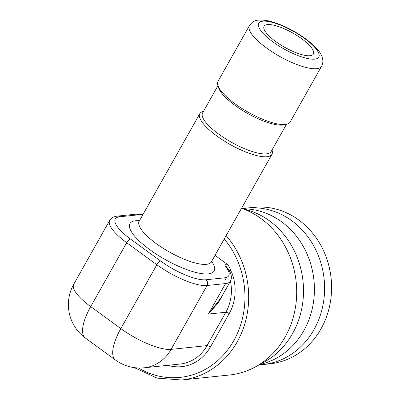 <?xml version="1.0" encoding="UTF-8"?>
<svg xmlns="http://www.w3.org/2000/svg" width="400" height="400" viewBox="0 0 400 400"><rect width="100%" height="100%" fill="white"/><g stroke="black" fill="none" stroke-linecap="round" stroke-linejoin="round"><path stroke-width="0.6" d="M226.705 267.065L227.61 268.305C231.375 273.235 232.315 277.51 230.435 281.135A41.405 11.995 -150.6 0 1 225.535 283.575L207.09 285.5A41.405 11.995 -150.6 0 1 156.835 264.73A4.14 1.495 -53.9 0 1 160.69 261.08L130.555 239.07A4.14 1.495 -53.9 0 0 126.7 242.72A41.405 11.995 -150.6 0 1 109.71 220.4L73.72 284.275A41.405 11.995 29.4 0 0 90.71 306.595L120.845 328.605A41.405 11.995 29.4 0 0 171.1 349.375A41.405 36.69 84 0 1 144.23 367.79A41.405 41.405 0 0 1 115.505 360.045L115.505 360.045A41.405 14.975 -53.9 0 1 120.845 328.605L156.835 264.73L126.7 242.72L90.71 306.595A41.405 14.975 126.1 0 0 85.375 338.035L115.505 360.045M215.01 255.355L227.425 264.42C229.265 266.61 230.26 268.515 230.405 270.13L231.76 272.46L230.235 270.4A2.705 0.785 29.4 0 0 228.445 269.47M241.535 208.28A85.57 75.83 84 0 1 260.96 218.52A85.57 75.83 -96 0 1 296.63 295.66A85.57 75.83 -96 0 1 255.325 366.925A85.57 75.83 -96 0 1 229.655 374.98L181.635 380A85.57 75.83 -96 0 0 244.555 324.695A85.57 75.83 -96 0 0 226.125 235.63M255.325 366.925L264.145 362.1A81.43 72.16 -96 0 0 303.45 294.28A81.43 72.16 -96 0 0 269.51 220.88A81.43 72.16 84 0 0 248.27 210.235L241.57 208.22M243.525 208.81A78.67 69.715 84 0 1 305.395 250.46A78.67 69.715 84 0 1 303.835 330.64A78.67 69.715 -96 0 1 259.8 364.48M259.14 364.84A78.67 69.715 -96 0 0 262.96 364.56A78.67 69.715 -96 0 0 314.015 329.575A78.67 69.715 84 0 0 313.745 245.915A78.67 69.715 84 0 0 246.605 208.075L253.6 207.345A78.67 69.715 84 0 1 320.74 245.18A78.67 69.715 84 0 1 321.01 328.845A78.67 69.715 -96 0 1 269.955 363.83L262.96 364.56M242.805 208.595A78.67 69.715 84 0 1 246.605 208.075M301.78 38.8A28.295 8.195 -150.6 0 1 313.39 54.05A28.295 8.195 -150.6 0 1 275.705 41.525A28.295 8.195 -150.6 0 1 264.095 26.27A28.295 8.195 -150.6 0 1 301.78 38.8M321.57 66.24L290.12 122.055A41.405 11.995 -150.6 0 1 286.65 124.265A41.405 11.995 -150.6 0 1 234.97 103.725A41.405 11.995 -150.6 0 1 217.885 85.52A41.405 11.995 -150.6 0 1 217.975 81.405L249.43 25.59A41.405 11.995 29.4 0 0 266.42 47.91A41.405 11.995 -150.6 0 0 321.57 66.24C323.465 62.665 323.26 58.735 320.96 54.44C319.275 50.575 314.11 45.32 305.47 38.68C292.815 29.7 280.38 23.74 268.155 20.81C254.475 18.535 252.695 21.655 249.43 25.59M272 150L272.055 150.165A41.405 11.995 -150.6 0 1 271.965 154.28A41.405 11.995 -150.6 0 1 216.81 135.95A41.405 11.995 -150.6 0 1 199.82 113.63A41.405 11.995 -150.6 0 1 203.295 111.42L203.46 111.38M217.885 85.52L218.72 88.06A39.335 11.395 29.4 0 0 234.95 105.355A39.335 11.395 -150.6 0 0 284.045 124.865L286.65 124.265M286.48 124.305L271.135 151.54A39.335 11.395 -150.6 0 1 218.74 134.125A39.335 11.395 29.4 0 1 202.595 112.92L217.94 85.685M226.695 267.05A4.14 3.395 145.1 0 0 225.255 265.98L226.255 267.355A37.265 10.795 -150.6 0 1 224.365 277.845L205.92 279.775A37.265 10.795 -150.6 0 1 160.69 261.08M230.405 270.13A4.14 1.04 123.9 0 0 230.235 270.395L229.31 270.82M224.555 291.56L218.54 302.48L208.35 314.07L221.09 297.715L230.435 281.135M227.61 268.305A4.14 3.295 142.9 0 0 226.255 267.355M130.555 239.07A37.265 10.795 -150.6 0 1 119.67 216.785L138.115 214.86A37.265 10.795 -150.6 0 1 142.71 214.98M109.71 220.4C111.155 217.935 113.685 216.505 117.295 216.12A4.14 3.67 84 0 1 119.67 216.785M230.45 281.1A41.405 36.69 84 0 1 225.84 312.245L207.035 345.62L171.1 349.375L207.09 285.5A4.14 3.67 -96 0 0 205.92 279.775M224.365 277.845A4.14 3.67 -96 0 1 225.535 283.575L208.35 314.07L225.84 312.245A2.76 0.8 -150.6 0 1 229.19 313.63L210.385 347.005A2.76 0.8 -150.6 0 0 207.035 345.62A41.405 36.69 84 0 1 180.165 364.03L144.23 367.79M210.385 347.005A44.165 39.14 84 0 1 167.89 365.315M138.48 367.985A82.81 73.385 -96 0 0 230.71 345.63A82.81 73.385 -96 0 0 224.245 238.97M231.76 272.46A44.165 39.14 84 0 1 229.19 313.63M304.64 38.5A34.505 9.995 -150.6 0 1 314.72 59.135A34.505 9.995 -150.6 0 1 272.84 41.825A34.505 9.995 -150.6 0 1 262.765 21.19A34.505 9.995 -150.6 0 1 304.64 38.5M199.82 113.63L139.185 221.235A41.405 11.995 29.4 0 0 156.18 243.555A41.405 11.995 29.4 0 0 211.33 261.885L211 263.05M139.485 220.71A48.305 13.99 29.4 0 0 149.755 249.64A48.305 13.99 29.4 0 0 199.5 273.255A48.305 13.99 29.4 0 0 211.625 261.36M227.425 264.42A6.76 1.96 29.4 0 0 225.255 265.98M117.295 216.12L135.74 214.19A4.14 3.67 84 0 1 138.115 214.86M73.72 284.275A41.405 41.405 0 0 0 85.375 338.035M134.25 367.62L157.13 378.11L181.635 380M271.965 154.28L211.33 261.885M138.36 222.12L139.185 221.235M135.74 214.19L142.945 214.57"/></g></svg>
